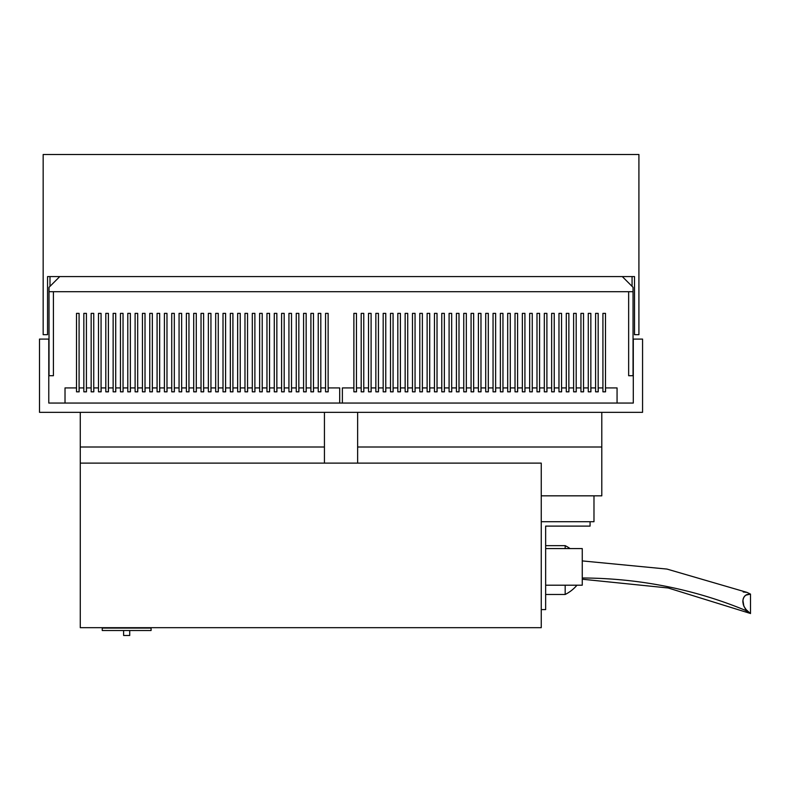 <?xml version="1.0" encoding="UTF-8"?>
<svg xmlns="http://www.w3.org/2000/svg" width="790" height="790" viewBox="0 0 790 790"><rect width="100%" height="100%" fill="white"/><g stroke="black" fill="none" stroke-linecap="round" stroke-linejoin="round"><path stroke-width="1.19" d="M582.26 577.994A381.501 330.388 180 0 1 747.123 611.055L743.894 606.295L742.886 600.212L743.795 597.299L745.651 595.206L750.5 594.11L746.945 592.372L743.202 591.996M582.26 560.91L666.987 569.077L746.945 592.372L750.5 594.11L750.5 613.573L745.316 608.883L743.37 604.873L742.827 601.802L743.202 598.692L744.624 596.124L746.797 594.564L750.5 594.11L750.5 613.573L747.123 611.055A381.501 330.388 -0 0 0 596.766 578.28M746.056 611.154L748.229 612.556M749.582 613.218L668.212 587.987L582.26 579.218M49.997 276.579L49.997 286.345L49.997 276.579M632.069 276.579L632.069 286.345L632.069 276.579M633.047 375.714L628.652 375.714L628.652 291.717L628.652 375.714L633.047 375.714L633.047 291.717L633.047 375.714M622.303 276.579L633.047 287.323L633.047 291.717L633.047 287.323L622.303 276.579M53.414 375.714L49.02 375.714L49.02 291.717L633.047 291.717L49.02 291.717L49.02 287.323L59.764 276.579L49.02 287.323L49.02 375.714L53.414 375.714L53.414 291.717L53.414 375.714M349.338 291.717L625.72 291.717L349.338 291.717M332.738 291.717L56.347 291.717L332.738 291.717M47.558 276.579L634.508 276.579L47.558 276.579L47.558 334.693L43.164 334.693L43.164 154.504L43.164 334.693L47.558 334.693L47.558 276.579L634.508 276.579L634.508 334.693L634.508 276.579M638.913 334.693L634.508 334.693L638.913 334.693L638.913 154.504L43.164 154.504L638.913 154.504L638.913 334.693M565.176 545.643L545.643 545.643L565.176 545.643L565.176 548.576L565.176 545.643A37.298 37.298 0 0 1 570.064 548.576A37.298 37.298 0 0 0 565.176 545.643M565.176 594.475L565.176 585.202L565.176 594.475A37.298 37.298 0 0 0 576.976 585.202A37.298 37.298 0 0 1 565.176 594.475L545.643 594.475L565.176 594.475M280.193 412.331L271.01 412.331L280.193 412.331M133.698 412.331L124.514 412.331L133.698 412.331M411.057 412.331L401.883 412.331L411.057 412.331M557.552 412.331L548.379 412.331L557.552 412.331M129.718 635.496L129.718 630.519L129.718 635.496L123.615 635.496L129.718 635.496L123.615 635.496L123.615 630.519L123.615 635.496M123.615 630.519L129.718 630.519M441.778 391.83L444.415 391.83L444.415 387.92L449.095 387.92L449.095 391.83L451.732 391.83L451.732 387.92L456.423 387.92L456.423 391.83L459.059 391.83L459.059 387.92L463.75 387.92L463.75 391.83L466.386 391.83L466.386 387.92L471.077 387.92L471.077 391.83L473.714 391.83L473.714 387.92L478.394 387.92L478.394 391.83L481.031 391.83L481.031 387.92L485.722 387.92L485.722 391.83L488.358 391.83L488.358 387.92L493.049 387.92L493.049 391.83L495.685 391.83L495.685 387.92L500.376 387.92L500.376 391.83L503.013 391.83L503.013 387.92L507.694 387.92L507.694 391.83L510.33 391.83L510.33 387.92L515.021 387.92L515.021 391.83L517.657 391.83L517.657 387.92L522.348 387.92L522.348 391.83L524.985 391.83L524.985 387.92L529.675 387.92L529.675 391.83L532.312 391.83L532.312 387.92L536.993 387.92L536.993 391.83L539.629 391.83L539.629 387.92L544.32 387.92L544.32 391.83L546.957 391.83L546.957 387.92L551.647 387.92L551.647 391.83L554.284 391.83L554.284 387.92L558.974 387.92L558.974 391.83L561.611 391.83L561.611 387.92L566.292 387.92L566.292 391.83L568.928 391.83L568.928 387.92L573.619 387.92L573.619 391.83L576.256 391.83L576.256 387.92L580.946 387.92L580.946 391.83L583.583 391.83L583.583 387.92L588.274 387.92L588.274 391.83L590.91 391.83L590.91 387.92L595.591 387.92L595.591 391.83L598.227 391.83L598.227 387.92L602.918 387.92L602.918 391.83L605.555 391.83L605.555 387.92L617.059 387.92L617.059 403.058L617.059 387.92L605.555 387.92L605.555 391.83L602.918 391.83L602.918 387.92L598.227 387.92L598.227 391.83L595.591 391.83L595.591 387.92L590.91 387.92L590.91 391.83L588.274 391.83L588.274 387.92L583.583 387.92L583.583 391.83L580.946 391.83L580.946 387.92L576.256 387.92L576.256 391.83L573.619 391.83L573.619 387.92L568.928 387.92L568.928 391.83L566.292 391.83L566.292 387.92L561.611 387.92L561.611 391.83L558.974 391.83L558.974 387.92L554.284 387.92L554.284 391.83L551.647 391.83L551.647 387.92L546.957 387.92L546.957 391.83L544.32 391.83L544.32 387.92L539.629 387.92L539.629 391.83L536.993 391.83L536.993 387.92L532.312 387.92L532.312 391.83L529.675 391.83L529.675 387.92L524.985 387.92L524.985 391.83L522.348 391.83L522.348 387.92L517.657 387.92L517.657 391.83L515.021 391.83L515.021 387.92L510.33 387.92L510.33 391.83L507.694 391.83L507.694 387.92L503.013 387.92L503.013 391.83L500.376 391.83L500.376 387.92L495.685 387.92L495.685 391.83L493.049 391.83L493.049 387.92L488.358 387.92L488.358 391.83L485.722 391.83L485.722 387.92L481.031 387.92L481.031 391.83L478.394 391.83L478.394 387.92L473.714 387.92L473.714 391.83L471.077 391.83L471.077 387.92L466.386 387.92L466.386 391.83L463.75 391.83L463.75 387.92L459.059 387.92L459.059 391.83L456.423 391.83L456.423 387.92L451.732 387.92L451.732 391.83L449.095 391.83L449.095 387.92L444.415 387.92L444.415 391.83L441.778 391.83L441.778 313.373L444.355 313.373L444.355 391.83L441.778 391.83L441.778 313.373L444.355 313.373L444.355 391.83L441.778 391.83M434.451 391.83L437.087 391.83L437.087 387.92L441.778 387.92L437.087 387.92L437.087 391.83L434.451 391.83L434.451 313.373L437.028 313.373L437.028 391.83L434.451 391.83L434.451 313.373L437.028 313.373L437.028 391.83L434.451 391.83M427.123 391.83L429.76 391.83L429.76 387.92L434.451 387.92L429.76 387.92L429.76 391.83L427.123 391.83L427.123 313.373L429.701 313.373L429.701 391.83L427.123 391.83L427.123 313.373L429.701 313.373L429.701 391.83L427.123 391.83M419.796 391.83L422.433 391.83L422.433 387.92L427.123 387.92L422.433 387.92L422.433 391.83L419.796 391.83L419.796 313.373L422.374 313.373L422.374 391.83L419.796 391.83L419.796 313.373L422.374 313.373L422.374 391.83L419.796 391.83M412.479 391.83L415.115 391.83L415.115 387.92L419.796 387.92L415.115 387.92L415.115 391.83L412.479 391.83L412.479 313.373L415.056 313.373L415.056 391.83L412.479 391.83L412.479 313.373L415.056 313.373L415.056 391.83L412.479 391.83M405.151 391.83L407.788 391.83L407.788 387.92L412.479 387.92L407.788 387.92L407.788 391.83L405.151 391.83L405.151 313.373L407.729 313.373L407.729 391.83L405.151 391.83L405.151 313.373L407.729 313.373L407.729 391.83L405.151 391.83M397.824 391.83L400.461 391.83L400.461 387.92L405.151 387.92L400.461 387.92L400.461 391.83L397.824 391.83L397.824 313.373L400.402 313.373L400.402 391.83L397.824 391.83L397.824 313.373L400.402 313.373L400.402 391.83L397.824 391.83M390.497 391.83L393.134 391.83L393.134 387.92L397.824 387.92L393.134 387.92L393.134 391.83L390.497 391.83L390.497 313.373L393.074 313.373L393.074 391.83L390.497 391.83L390.497 313.373L393.074 313.373L393.074 391.83L390.497 391.83M383.18 391.83L385.816 391.83L385.816 387.92L390.497 387.92L385.816 387.92L385.816 391.83L383.18 391.83L383.18 313.373L385.757 313.373L385.757 391.83L383.18 391.83L383.18 313.373L385.757 313.373L385.757 391.83L383.18 391.83M375.852 391.83L378.489 391.83L378.489 387.92L383.18 387.92L378.489 387.92L378.489 391.83L375.852 391.83L375.852 313.373L378.43 313.373L378.43 391.83L375.852 391.83L375.852 313.373L378.43 313.373L378.43 391.83L375.852 391.83M368.525 391.83L371.162 391.83L371.162 387.92L375.852 387.92L371.162 387.92L371.162 391.83L368.525 391.83L368.525 313.373L371.103 313.373L371.103 391.83L368.525 391.83L368.525 313.373L371.103 313.373L371.103 391.83L368.525 391.83M361.198 391.83L363.834 391.83L363.834 387.92L368.525 387.92L363.834 387.92L363.834 391.83L361.198 391.83L361.198 313.373L363.775 313.373L363.775 391.83L361.198 391.83L361.198 313.373L363.775 313.373L363.775 391.83L361.198 391.83M353.881 391.83L356.517 391.83L356.517 387.92L361.198 387.92L356.517 387.92L356.517 391.83L353.881 391.83L353.881 313.373L356.458 313.373L356.458 391.83L353.881 391.83L353.881 313.373L356.458 313.373L356.458 391.83L353.881 391.83M223.007 391.83L225.644 391.83L225.644 387.92L230.334 387.92L230.334 391.83L232.971 391.83L232.971 387.92L237.662 387.92L237.662 391.83L240.298 391.83L240.298 387.92L244.979 387.92L244.979 391.83L247.616 391.83L247.616 387.92L252.306 387.92L252.306 391.83L254.943 391.83L254.943 387.92L259.634 387.92L259.634 391.83L262.27 391.83L262.27 387.92L266.961 387.92L266.961 391.83L269.597 391.83L269.597 387.92L274.278 387.92L274.278 391.83L276.915 391.83L276.915 387.92L281.605 387.92L281.605 391.83L284.242 391.83L284.242 387.92L288.933 387.92L288.933 391.83L291.569 391.83L291.569 387.92L296.26 387.92L296.26 391.83L298.897 391.83L298.897 387.92L303.577 387.92L303.577 391.83L306.214 391.83L306.214 387.92L310.904 387.92L310.904 391.83L313.541 391.83L313.541 387.92L318.232 387.92L318.232 391.83L320.868 391.83L320.868 387.92L325.559 387.92L325.559 391.83L328.196 391.83L328.196 387.92L339.69 387.92L339.69 403.058L339.69 387.92L328.196 387.92L328.196 391.83L325.559 391.83L325.559 387.92L320.868 387.92L320.868 391.83L318.232 391.83L318.232 387.92L313.541 387.92L313.541 391.83L310.904 391.83L310.904 387.92L306.214 387.92L306.214 391.83L303.577 391.83L303.577 387.92L298.897 387.92L298.897 391.83L296.26 391.83L296.26 387.92L291.569 387.92L291.569 391.83L288.933 391.83L288.933 387.92L284.242 387.92L284.242 391.83L281.605 391.83L281.605 387.92L276.915 387.92L276.915 391.83L274.278 391.83L274.278 387.92L269.597 387.92L269.597 391.83L266.961 391.83L266.961 387.92L262.27 387.92L262.27 391.83L259.634 391.83L259.634 387.92L254.943 387.92L254.943 391.83L252.306 391.83L252.306 387.92L247.616 387.92L247.616 391.83L244.979 391.83L244.979 387.92L240.298 387.92L240.298 391.83L237.662 391.83L237.662 387.92L232.971 387.92L232.971 391.83L230.334 391.83L230.334 387.92L225.644 387.92L225.644 391.83L223.007 391.83L223.007 313.373L225.585 313.373L225.585 391.83L223.007 391.83L223.007 313.373L225.585 313.373L225.585 391.83L223.007 391.83M215.68 391.83L218.317 391.83L218.317 387.92L223.007 387.92L218.317 387.92L218.317 391.83L215.68 391.83L215.68 313.373L218.257 313.373L218.257 391.83L215.68 391.83L215.68 313.373L218.257 313.373L218.257 391.83L215.68 391.83M208.363 391.83L210.999 391.83L210.999 387.92L215.68 387.92L210.999 387.92L210.999 391.83L208.363 391.83L208.363 313.373L210.94 313.373L210.94 391.83L208.363 391.83L208.363 313.373L210.94 313.373L210.94 391.83L208.363 391.83M201.035 391.83L203.672 391.83L203.672 387.92L208.363 387.92L203.672 387.92L203.672 391.83L201.035 391.83L201.035 313.373L203.613 313.373L203.613 391.83L201.035 391.83L201.035 313.373L203.613 313.373L203.613 391.83L201.035 391.83M193.708 391.83L196.345 391.83L196.345 387.92L201.035 387.92L196.345 387.92L196.345 391.83L193.708 391.83L193.708 313.373L196.285 313.373L196.285 391.83L193.708 391.83L193.708 313.373L196.285 313.373L196.285 391.83L193.708 391.83M186.381 391.83L189.027 391.83L189.027 387.92L193.708 387.92L189.027 387.92L189.027 391.83L186.381 391.83L186.381 313.373L188.958 313.373L188.958 391.83L186.381 391.83L186.381 313.373L188.958 313.373L188.958 391.83L186.381 391.83M179.063 391.83L181.7 391.83L181.7 387.92L186.381 387.92L181.7 387.92L181.7 391.83L179.063 391.83L179.063 313.373L181.641 313.373L181.641 391.83L179.063 391.83L179.063 313.373L181.641 313.373L181.641 391.83L179.063 391.83M171.736 391.83L174.373 391.83L174.373 387.92L179.063 387.92L174.373 387.92L174.373 391.83L171.736 391.83L171.736 313.373L174.314 313.373L174.314 391.83L171.736 391.83L171.736 313.373L174.314 313.373L174.314 391.83L171.736 391.83M164.409 391.83L167.046 391.83L167.046 387.92L171.736 387.92L167.046 387.92L167.046 391.83L164.409 391.83L164.409 313.373L166.986 313.373L166.986 391.83L164.409 391.83L164.409 313.373L166.986 313.373L166.986 391.83L164.409 391.83M157.082 391.83L159.728 391.83L159.728 387.92L164.409 387.92L159.728 387.92L159.728 391.83L157.082 391.83L157.082 313.373L159.659 313.373L159.659 391.83L157.082 391.83L157.082 313.373L159.659 313.373L159.659 391.83L157.082 391.83M149.764 391.83L152.401 391.83L152.401 387.92L157.082 387.92L152.401 387.92L152.401 391.83L149.764 391.83L149.764 313.373L152.342 313.373L152.342 391.83L149.764 391.83L149.764 313.373L152.342 313.373L152.342 391.83L149.764 391.83M142.437 391.83L145.074 391.83L145.074 387.92L149.764 387.92L145.074 387.92L145.074 391.83L142.437 391.83L142.437 313.373L145.014 313.373L145.014 391.83L142.437 391.83L142.437 313.373L145.014 313.373L145.014 391.83L142.437 391.83M135.11 391.83L137.746 391.83L137.746 387.92L142.437 387.92L137.746 387.92L137.746 391.83L135.11 391.83L135.11 313.373L137.687 313.373L137.687 391.83L135.11 391.83L135.11 313.373L137.687 313.373L137.687 391.83L135.11 391.83M127.792 391.83L130.429 391.83L130.429 387.92L135.11 387.92L130.429 387.92L130.429 391.83L127.792 391.83L127.792 313.373L130.36 313.373L130.36 391.83L127.792 391.83L127.792 313.373L130.36 313.373L130.36 391.83L127.792 391.83M120.465 391.83L123.102 391.83L123.102 387.92L127.792 387.92L123.102 387.92L123.102 391.83L120.465 391.83L120.465 313.373L123.043 313.373L123.043 391.83L120.465 391.83L120.465 313.373L123.043 313.373L123.043 391.83L120.465 391.83M113.138 391.83L115.775 391.83L115.775 387.92L120.465 387.92L115.775 387.92L115.775 391.83L113.138 391.83L113.138 313.373L115.715 313.373L115.715 391.83L113.138 391.83L113.138 313.373L115.715 313.373L115.715 391.83L113.138 391.83M105.811 391.83L108.447 391.83L108.447 387.92L113.138 387.92L108.447 387.92L108.447 391.83L105.811 391.83L105.811 313.373L108.388 313.373L108.388 391.83L105.811 391.83L105.811 313.373L108.388 313.373L108.388 391.83L105.811 391.83M98.493 391.83L101.13 391.83L101.13 387.92L105.811 387.92L101.13 387.92L101.13 391.83L98.493 391.83L98.493 313.373L101.061 313.373L101.061 391.83L98.493 391.83L98.493 313.373L101.061 313.373L101.061 391.83L98.493 391.83M91.166 391.83L93.803 391.83L93.803 387.92L98.493 387.92L93.803 387.92L93.803 391.83L91.166 391.83L91.166 313.373L93.743 313.373L93.743 391.83L91.166 391.83L91.166 313.373L93.743 313.373L93.743 391.83L91.166 391.83M83.839 391.83L86.475 391.83L86.475 387.92L91.166 387.92L86.475 387.92L86.475 391.83L83.839 391.83L83.839 313.373L86.416 313.373L86.416 391.83L83.839 391.83L83.839 313.373L86.416 313.373L86.416 391.83L83.839 391.83M76.512 391.83L79.148 391.83L79.148 387.92L83.839 387.92L79.148 387.92L79.148 391.83L76.512 391.83L76.512 313.373L79.089 313.373L79.089 391.83L76.512 391.83L76.512 313.373L79.089 313.373L79.089 391.83L76.512 391.83M342.376 387.92L353.881 387.92L342.376 387.92L342.376 403.058L342.376 387.92M65.017 387.92L76.512 387.92L65.017 387.92L65.017 403.058L65.017 387.92M102.246 630.519L151.078 630.519L151.078 628.07L102.246 628.07L102.246 630.519L102.246 628.07L151.078 628.07L151.078 630.519L102.246 630.519M39.5 339.088L48.782 339.088L48.782 403.058L633.294 403.058L633.294 339.088L642.566 339.088L642.566 412.331L39.5 412.331L39.5 339.088L48.782 339.088L48.782 403.058L633.294 403.058L633.294 339.088L642.566 339.088L642.566 412.331L39.5 412.331L39.5 339.088M601.792 447.002L357.633 447.002L601.792 447.002L601.792 412.331L601.792 495.834L541.249 495.834L601.792 495.834L601.792 447.002M324.433 447.002L80.274 447.002L80.274 627.685L541.249 627.685L541.249 463.118L357.633 463.118L357.633 412.331L357.633 463.118L324.433 463.118L541.249 463.118L541.249 627.685L80.274 627.685L80.274 447.002L324.433 447.002M324.433 412.331L324.433 463.118L324.433 412.331M582.26 548.576L582.26 585.202L582.26 548.576L545.643 548.576L582.26 548.576M80.274 412.331L80.274 447.002L80.274 412.331M545.643 585.202L582.26 585.202L545.643 585.202M324.433 463.118L80.274 463.118L324.433 463.118M545.643 526.11L545.643 609.613L541.249 609.613L545.643 609.613L545.643 526.11L590.081 526.11L545.643 526.11M590.081 526.11L590.081 521.716L590.081 526.11M593.981 521.716L541.249 521.716L593.981 521.716L593.981 495.834L593.981 521.716M449.095 391.83L449.095 313.373L451.673 313.373L451.673 391.83L449.095 391.83L449.095 313.373L451.673 313.373L451.673 391.83L449.095 391.83M456.423 391.83L456.423 313.373L459 313.373L459 391.83L456.423 391.83L456.423 313.373L459 313.373L459 391.83L456.423 391.83M463.75 391.83L463.75 313.373L466.327 313.373L466.327 391.83L463.75 391.83L463.75 313.373L466.327 313.373L466.327 391.83L463.75 391.83M471.077 391.83L471.077 313.373L473.654 313.373L473.654 391.83L471.077 391.83L471.077 313.373L473.654 313.373L473.654 391.83L471.077 391.83M478.394 391.83L478.394 313.373L480.972 313.373L480.972 391.83L478.394 391.83L478.394 313.373L480.972 313.373L480.972 391.83L478.394 391.83M485.722 391.83L485.722 313.373L488.299 313.373L488.299 391.83L485.722 391.83L485.722 313.373L488.299 313.373L488.299 391.83L485.722 391.83M493.049 391.83L493.049 313.373L495.626 313.373L495.626 391.83L493.049 391.83L493.049 313.373L495.626 313.373L495.626 391.83L493.049 391.83M500.376 391.83L500.376 313.373L502.954 313.373L502.954 391.83L500.376 391.83L500.376 313.373L502.954 313.373L502.954 391.83L500.376 391.83M230.334 391.83L230.334 313.373L232.912 313.373L232.912 391.83L230.334 391.83L230.334 313.373L232.912 313.373L232.912 391.83L230.334 391.83M507.694 391.83L507.694 313.373L510.271 313.373L510.271 391.83L507.694 391.83L507.694 313.373L510.271 313.373L510.271 391.83L507.694 391.83M237.662 391.83L237.662 313.373L240.239 313.373L240.239 391.83L237.662 391.83L237.662 313.373L240.239 313.373L240.239 391.83L237.662 391.83M515.021 391.83L515.021 313.373L517.598 313.373L517.598 391.83L515.021 391.83L515.021 313.373L517.598 313.373L517.598 391.83L515.021 391.83M244.979 391.83L244.979 313.373L247.556 313.373L247.556 391.83L244.979 391.83L244.979 313.373L247.556 313.373L247.556 391.83L244.979 391.83M522.348 391.83L522.348 313.373L524.925 313.373L524.925 391.83L522.348 391.83L522.348 313.373L524.925 313.373L524.925 391.83L522.348 391.83M252.306 391.83L252.306 313.373L254.884 313.373L254.884 391.83L252.306 391.83L252.306 313.373L254.884 313.373L254.884 391.83L252.306 391.83M529.675 391.83L529.675 313.373L532.253 313.373L532.253 391.83L529.675 391.83L529.675 313.373L532.253 313.373L532.253 391.83L529.675 391.83M259.634 391.83L259.634 313.373L262.211 313.373L262.211 391.83L259.634 391.83L259.634 313.373L262.211 313.373L262.211 391.83L259.634 391.83M536.993 391.83L536.993 313.373L539.57 313.373L539.57 391.83L536.993 391.83L536.993 313.373L539.57 313.373L539.57 391.83L536.993 391.83M266.961 391.83L266.961 313.373L269.538 313.373L269.538 391.83L266.961 391.83L266.961 313.373L269.538 313.373L269.538 391.83L266.961 391.83M544.32 391.83L544.32 313.373L546.897 313.373L546.897 391.83L544.32 391.83L544.32 313.373L546.897 313.373L546.897 391.83L544.32 391.83M274.278 391.83L274.278 313.373L276.856 313.373L276.856 391.83L274.278 391.83L274.278 313.373L276.856 313.373L276.856 391.83L274.278 391.83M551.647 391.83L551.647 313.373L554.225 313.373L554.225 391.83L551.647 391.83L551.647 313.373L554.225 313.373L554.225 391.83L551.647 391.83M281.605 391.83L281.605 313.373L284.183 313.373L284.183 391.83L281.605 391.83L281.605 313.373L284.183 313.373L284.183 391.83L281.605 391.83M558.974 391.83L558.974 313.373L561.552 313.373L561.552 391.83L558.974 391.83L558.974 313.373L561.552 313.373L561.552 391.83L558.974 391.83M288.933 391.83L288.933 313.373L291.51 313.373L291.51 391.83L288.933 391.83L288.933 313.373L291.51 313.373L291.51 391.83L288.933 391.83M566.292 391.83L566.292 313.373L568.869 313.373L568.869 391.83L566.292 391.83L566.292 313.373L568.869 313.373L568.869 391.83L566.292 391.83M296.26 391.83L296.26 313.373L298.837 313.373L298.837 391.83L296.26 391.83L296.26 313.373L298.837 313.373L298.837 391.83L296.26 391.83M573.619 391.83L573.619 313.373L576.196 313.373L576.196 391.83L573.619 391.83L573.619 313.373L576.196 313.373L576.196 391.83L573.619 391.83M303.577 391.83L303.577 313.373L306.155 313.373L306.155 391.83L303.577 391.83L303.577 313.373L306.155 313.373L306.155 391.83L303.577 391.83M580.946 391.83L580.946 313.373L583.524 313.373L583.524 391.83L580.946 391.83L580.946 313.373L583.524 313.373L583.524 391.83L580.946 391.83M310.904 391.83L310.904 313.373L313.482 313.373L313.482 391.83L310.904 391.83L310.904 313.373L313.482 313.373L313.482 391.83L310.904 391.83M588.274 391.83L588.274 313.373L590.841 313.373L590.841 391.83L588.274 391.83L588.274 313.373L590.841 313.373L590.841 391.83L588.274 391.83M318.232 391.83L318.232 313.373L320.809 313.373L320.809 391.83L318.232 391.83L318.232 313.373L320.809 313.373L320.809 391.83L318.232 391.83M595.591 391.83L595.591 313.373L598.168 313.373L598.168 391.83L595.591 391.83L595.591 313.373L598.168 313.373L598.168 391.83L595.591 391.83M325.559 391.83L325.559 313.373L328.136 313.373L328.136 391.83L325.559 391.83L325.559 313.373L328.136 313.373L328.136 391.83L325.559 391.83M602.918 391.83L602.918 313.373L605.495 313.373L605.495 391.83L602.918 391.83L602.918 313.373L605.495 313.373L605.495 391.83L602.918 391.83"/></g></svg>
